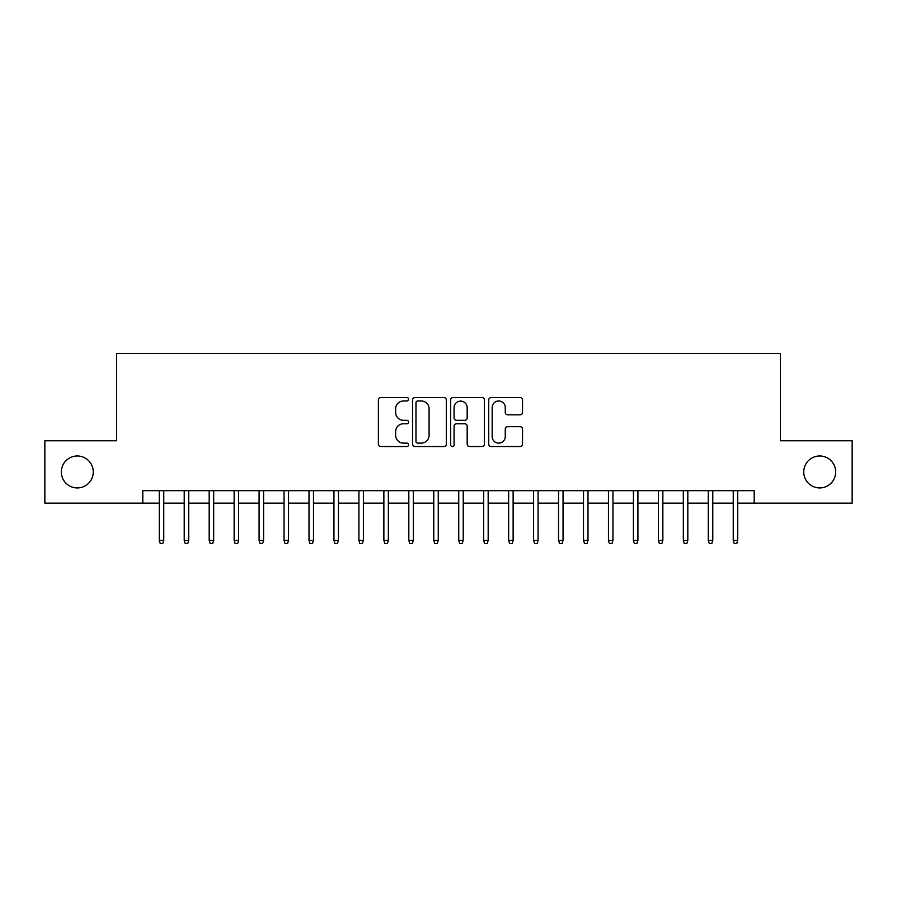 <?xml version="1.0" encoding="UTF-8"?>
<svg xmlns="http://www.w3.org/2000/svg" width="897" height="897" viewBox="0 0 897 897"><rect width="100%" height="100%" fill="white"/><g stroke="black" fill="none" stroke-linecap="round" stroke-linejoin="round"><path stroke-width="1.35" d="M408.572 399.266A1.716 1.716 0 0 0 406.857 397.55L380.833 397.55A2.444 2.444 0 0 0 378.377 400.006L378.377 444.093A2.444 2.444 0 0 0 380.833 446.538L406.857 446.538A1.716 1.716 0 0 0 408.572 444.834A1.716 1.716 0 0 0 406.857 443.118L403.493 443.118A7.838 7.838 0 0 1 395.655 435.28L395.655 431.603A7.838 7.838 0 0 1 403.493 423.765L406.857 423.765A1.716 1.716 0 0 0 408.572 422.05A1.716 1.716 0 0 0 406.857 420.334L403.493 420.334A7.838 7.838 0 0 1 395.655 412.497L395.655 408.819A7.838 7.838 0 0 1 403.493 400.981L406.857 400.981A1.716 1.716 0 0 0 408.572 399.266M803.734 471.957A15.967 15.967 0 0 0 819.712 487.934A15.967 15.967 0 0 0 835.679 471.957A15.967 15.967 0 0 0 819.712 455.99A15.967 15.967 0 0 0 803.734 471.957M61.321 471.957A15.967 15.967 0 0 0 77.288 487.934A15.967 15.967 0 0 0 93.266 471.957A15.967 15.967 0 0 0 77.288 455.99A15.967 15.967 0 0 0 61.321 471.957M520.092 414.818A2.444 2.444 0 0 0 522.536 412.373L522.536 400.006A2.444 2.444 0 0 0 520.092 397.55L491.186 397.55A2.444 2.444 0 0 0 488.73 400.006L488.73 444.093A2.444 2.444 0 0 0 491.186 446.538L520.092 446.538A2.444 2.444 0 0 0 522.536 444.093L522.536 429.147A2.444 2.444 0 0 0 520.092 426.703L507.713 426.703A2.444 2.444 0 0 0 505.269 429.147L505.269 436.559A6.548 6.548 0 0 1 498.71 443.118A6.548 6.548 0 0 1 492.161 436.559L492.161 407.53A6.548 6.548 0 0 1 498.71 400.981A6.548 6.548 0 0 1 505.269 407.53L505.269 412.373A2.444 2.444 0 0 0 507.713 414.818L520.092 414.818M142.802 503.15L44.85 503.15L44.85 440.763L116.599 440.763L116.599 353.418L780.401 353.418L780.401 440.763L852.15 440.763L852.15 503.15L754.198 503.15L754.198 490.67L142.802 490.67L142.802 503.15L159.274 503.15M446.358 400.006A2.444 2.444 0 0 0 443.903 397.55L415.008 397.55A2.444 2.444 0 0 0 412.553 400.006L412.553 444.093A2.444 2.444 0 0 0 415.008 446.538L443.903 446.538A2.444 2.444 0 0 0 446.358 444.093L446.358 400.006M453.097 397.55L481.992 397.55A2.444 2.444 0 0 1 484.447 400.006L484.447 444.093A2.444 2.444 0 0 1 481.992 446.538L469.624 446.538A2.444 2.444 0 0 1 467.18 444.093L467.18 426.21A2.444 2.444 0 0 0 464.724 423.765L456.517 423.765A2.444 2.444 0 0 0 454.073 426.21L454.073 444.834A1.716 1.716 0 0 1 452.357 446.538A1.716 1.716 0 0 1 450.642 444.834L450.642 400.006A2.444 2.444 0 0 1 453.097 397.55M163.759 503.15L184.221 503.15M188.718 503.15L209.18 503.15M213.677 503.15L234.139 503.15M238.624 503.15L259.087 503.15M263.583 503.15L284.046 503.15M288.542 503.15L309.005 503.15M313.49 503.15L333.953 503.15M338.449 503.15L358.912 503.15M363.408 503.15L383.871 503.15M388.356 503.15L408.819 503.15M413.315 503.15L433.778 503.15M438.263 503.15L458.737 503.15M463.222 503.15L483.685 503.15M488.181 503.15L508.644 503.15M513.129 503.15L533.592 503.15M538.088 503.15L558.551 503.15M563.047 503.15L583.51 503.15M587.995 503.15L608.458 503.15M612.954 503.15L633.417 503.15M637.913 503.15L658.376 503.15M662.861 503.15L683.323 503.15M687.82 503.15L708.282 503.15M712.779 503.15L733.241 503.15M737.726 503.15L754.198 503.15M417.699 400.981A1.716 1.716 0 0 0 415.984 402.697L415.984 441.402A1.716 1.716 0 0 0 417.699 443.118L421.254 443.118A7.838 7.838 0 0 0 429.091 435.28L429.091 408.819A7.838 7.838 0 0 0 421.254 400.981L417.699 400.981M467.18 407.653A6.548 6.548 0 0 0 460.621 401.105A6.548 6.548 0 0 0 454.073 407.653L454.073 417.879A2.444 2.444 0 0 0 456.517 420.334L464.724 420.334A2.444 2.444 0 0 0 467.18 417.879L467.18 407.653M159.274 540.33L160.271 543.582L162.761 543.582L163.759 540.33L159.274 540.33L159.274 490.67M163.759 540.33L163.759 490.67M184.221 540.33L185.219 543.582L187.72 543.582L188.718 540.33L184.221 540.33L184.221 490.67M188.718 540.33L188.718 490.67M209.18 540.33L210.178 543.582L212.679 543.582L213.677 540.33L209.18 540.33L209.18 490.67M213.677 540.33L213.677 490.67M234.139 540.33L235.137 543.582L237.627 543.582L238.624 540.33L234.139 540.33L234.139 490.67M238.624 540.33L238.624 490.67M259.087 540.33L260.085 543.582L262.586 543.582L263.583 540.33L259.087 540.33L259.087 490.67M263.583 540.33L263.583 490.67M284.046 540.33L285.044 543.582L287.545 543.582L288.542 540.33L284.046 540.33L284.046 490.67M288.542 540.33L288.542 490.67M309.005 540.33L310.003 543.582L312.492 543.582L313.49 540.33L309.005 540.33L309.005 490.67M313.49 540.33L313.49 490.67M333.953 540.33L334.951 543.582L337.451 543.582L338.449 540.33L333.953 540.33L333.953 490.67M338.449 540.33L338.449 490.67M358.912 540.33L359.91 543.582L362.399 543.582L363.408 540.33L358.912 540.33L358.912 490.67M363.408 540.33L363.408 490.67M383.871 540.33L384.869 543.582L387.358 543.582L388.356 540.33L383.871 540.33L383.871 490.67M388.356 540.33L388.356 490.67M408.819 540.33L409.817 543.582L412.317 543.582L413.315 540.33L408.819 540.33L408.819 490.67M413.315 540.33L413.315 490.67M433.778 540.33L434.776 543.582L437.265 543.582L438.263 540.33L433.778 540.33L433.778 490.67M438.263 540.33L438.263 490.67M458.737 540.33L459.735 543.582L462.224 543.582L463.222 540.33L458.737 540.33L458.737 490.67M463.222 540.33L463.222 490.67M483.685 540.33L484.683 543.582L487.183 543.582L488.181 540.33L483.685 540.33L483.685 490.67M488.181 540.33L488.181 490.67M508.644 540.33L509.642 543.582L512.131 543.582L513.129 540.33L508.644 540.33L508.644 490.67M513.129 540.33L513.129 490.67M533.592 540.33L534.601 543.582L537.09 543.582L538.088 540.33L533.592 540.33L533.592 490.67M538.088 540.33L538.088 490.67M558.551 540.33L559.549 543.582L562.049 543.582L563.047 540.33L558.551 540.33L558.551 490.67M563.047 540.33L563.047 490.67M583.51 540.33L584.508 543.582L586.997 543.582L587.995 540.33L583.51 540.33L583.51 490.67M587.995 540.33L587.995 490.67M608.458 540.33L609.455 543.582L611.956 543.582L612.954 540.33L608.458 540.33L608.458 490.67M612.954 540.33L612.954 490.67M633.417 540.33L634.414 543.582L636.915 543.582L637.913 540.33L633.417 540.33L633.417 490.67M637.913 540.33L637.913 490.67M658.376 540.33L659.373 543.582L661.863 543.582L662.861 540.33L658.376 540.33L658.376 490.67M662.861 540.33L662.861 490.67M683.323 540.33L684.321 543.582L686.822 543.582L687.82 540.33L683.323 540.33L683.323 490.67M687.82 540.33L687.82 490.67M708.282 540.33L709.28 543.582L711.781 543.582L712.779 540.33L708.282 540.33L708.282 490.67M712.779 540.33L712.779 490.67M733.241 540.33L734.239 543.582L736.729 543.582L737.726 540.33L733.241 540.33L733.241 490.67M737.726 540.33L737.726 490.67"/></g></svg>
